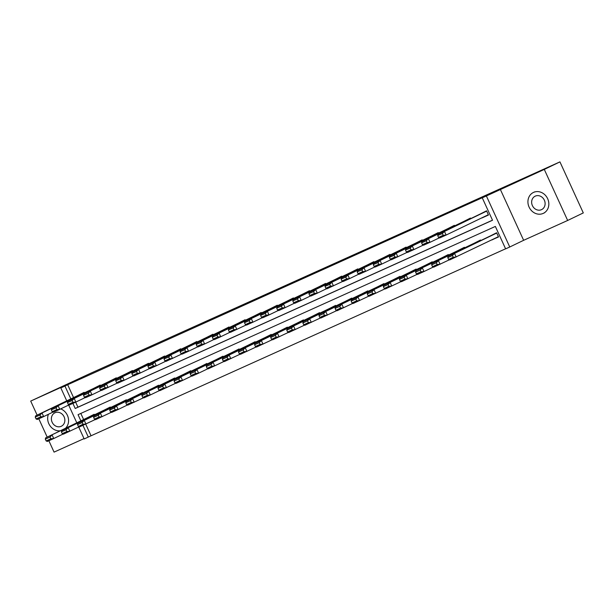 <?xml version="1.0" encoding="UTF-8"?>
<svg xmlns="http://www.w3.org/2000/svg" width="614" height="614" viewBox="0 0 614 614"><rect width="100%" height="100%" fill="white"/><g stroke="black" fill="none" stroke-linecap="round" stroke-linejoin="round"><path stroke-width="0.92" d="M66.742 400.858L60.817 387.918L74.708 381.225L30.7 401.08L89.26 373.888L559.937 161.881L583.3 212.92L567.658 220.457L544.288 169.418L486.388 195.966L509.75 246.997L505.621 248.862L495.36 226.436L78.047 414.673L80.871 420.851M559.937 161.881L544.288 169.418M30.7 401.08L37.132 415.125M38.805 418.779L47.178 437.076M48.859 440.737L54.063 452.119L84.026 438.603M500.28 189.273L523.642 240.304L567.658 220.457M523.642 240.304L509.75 246.997M85.707 424.113L91.049 435.779L505.591 248.793M91.049 435.779L84.187 438.956L78.707 426.999M100.45 385.607L100.205 385.078L93.735 388.347M132.647 371.086L132.401 370.557L125.931 373.826M164.844 356.565L164.598 356.036L158.128 359.305M197.04 342.044L196.795 341.507L190.325 344.784M229.237 327.523L228.991 326.986L222.521 330.263M261.434 312.994L261.188 312.465L254.718 315.734M293.63 298.473L293.385 297.943L286.915 301.213M325.827 283.952L325.581 283.422L319.111 286.692M358.016 269.431L357.778 268.894L351.308 272.171M390.212 254.91L389.974 254.373L383.504 257.65M422.409 240.381L422.171 239.851L415.701 243.129M454.606 225.86L454.368 225.33L447.898 228.6M488.406 214.846L481.883 217.993L488.483 215.015L486.557 210.809L480.094 214.079M75.652 402.162L77.947 407.166L492.489 220.18M72.889 403.406L75.215 408.479L492.528 220.249L482.259 197.823L484.991 196.511L67.678 384.74L73.557 397.58M470.708 218.599L470.462 218.07L463.992 221.339M438.511 233.12L438.266 232.591L431.796 235.868M406.314 247.649L406.069 247.112L399.599 250.389M374.118 262.17L373.872 261.633L367.402 264.91M341.921 276.691L341.676 276.162L335.206 279.431M309.725 291.213L309.479 290.683L303.009 293.952M277.528 305.734L277.282 305.204L270.812 308.474M245.331 320.255L245.086 319.725L238.616 323.002M213.135 334.783L212.889 334.246L206.427 337.523M180.938 349.305L180.7 348.767L174.23 352.045M148.742 363.826L148.504 363.296L142.034 366.566M116.545 378.347L116.307 377.817L109.837 381.087M84.348 392.868L84.11 392.338L77.64 395.608M482.259 197.823L486.388 195.966M60.817 387.918L64.946 386.06L70.825 398.893M67.678 384.74L64.946 386.06M76.796 422.816L68.661 405.04M82.944 425.364L88.309 437.091M80.81 413.422L83.611 419.531M87.687 417.566L94.157 414.296L94.402 414.826M103.789 410.305L110.259 407.036L110.505 407.566M119.883 403.045L126.354 399.768L126.599 400.305M135.986 395.784L142.456 392.507L142.701 393.044M152.08 388.524L158.55 385.247L158.796 385.784M168.182 381.263L174.652 377.986L174.898 378.523M184.277 374.003L190.747 370.726L190.992 371.255M200.379 366.742L206.849 363.465L207.087 363.995M216.473 359.474L222.943 356.204L223.189 356.734M232.576 352.213L239.046 348.944L239.283 349.473M248.67 344.953L255.14 341.683L255.386 342.213M264.772 337.692L271.242 334.423L271.48 334.952M280.867 330.432L287.337 327.162L287.582 327.692M296.969 323.171L303.439 319.894L303.677 320.431M313.063 315.911L319.533 312.633L319.779 313.171M329.165 308.65L335.628 305.373L335.873 305.91M345.26 301.39L351.73 298.112L351.976 298.65M361.354 294.129L367.824 290.852L368.07 291.389M377.457 286.868L383.927 283.591L384.172 284.121M393.551 279.6L400.021 276.331L400.267 276.86M409.653 272.34L416.123 269.07L416.369 269.6M425.748 265.079L432.218 261.81L432.463 262.339M441.85 257.819L448.32 254.549L448.565 255.079M457.944 250.558L464.414 247.288L464.66 247.818M474.046 243.297L480.516 240.02L480.762 240.558M490.141 236.037L496.611 232.76L498.537 236.966L491.875 239.821M77.947 407.166L75.215 408.479M498.461 236.804L491.929 239.944M486.618 210.94L438.074 234.318L444.475 231.432L446.117 235.062L488.353 214.716M444.459 231.44L486.695 211.093M446.086 235.047L443.185 235.3L442.387 233.55L444.444 231.47M443.185 235.3L438.542 237.395L439.731 237.94L446.094 235.07M438.074 234.318L437.744 235.646L438.573 237.503L437.682 235.546L442.387 233.55M448.105 256.314L447.79 257.604L452.434 255.508L454.514 253.405L448.09 256.291L496.672 232.89M452.434 255.508L453.239 257.258L448.627 259.453L447.729 257.504L448.596 259.354L449.74 259.891M498.399 236.674L449.786 259.891M453.239 257.258L456.187 257.005L454.529 253.39L496.741 233.051M543.19 213.411A11.559 10.185 -115.7 0 0 543.398 213.319A11.559 10.185 -115.7 0 0 547.611 198.598A11.559 10.185 -115.7 0 0 533.566 192.389A11.559 10.185 -115.7 0 0 533.359 192.489A11.559 10.185 -115.7 0 0 529.145 207.21A11.559 10.185 -115.7 0 0 543.19 213.411M535.278 196.127A7.452 6.562 -115.7 0 0 535.147 196.188A7.452 6.562 -115.7 0 0 532.43 205.675A7.452 6.562 -115.7 0 0 541.479 209.673A7.452 6.562 -115.7 0 0 541.609 209.612A7.452 6.562 -115.7 0 0 544.326 200.126A7.452 6.562 -115.7 0 0 535.278 196.127M65.575 428.219A11.559 10.185 -115.7 0 0 68.192 417.566A11.559 10.185 -115.7 0 0 60.679 408.886M55.014 412.754A7.452 6.562 -115.7 0 0 54.884 412.815A7.452 6.562 -115.7 0 0 52.167 422.302A7.452 6.562 -115.7 0 0 61.223 426.3A7.452 6.562 -115.7 0 0 61.354 426.239A7.452 6.562 -115.7 0 0 64.071 416.752A7.452 6.562 -115.7 0 0 55.014 412.754M48.406 414.304A11.559 10.185 -115.7 0 0 50.102 425.909A11.559 10.185 -115.7 0 0 60.264 430.775M470.524 218.2L421.979 241.578L428.38 238.692L430 242.33L439.248 237.879M429.984 242.307L427.091 242.568L426.285 240.811L428.349 238.731M470.593 218.361L428.38 238.692M427.091 242.568L422.447 244.656L423.614 245.201L430 242.33M421.979 241.578L421.641 242.906L422.47 244.763L421.58 242.814L426.285 240.811M454.421 225.461L405.877 248.839L412.278 245.953L413.897 249.591L423.146 245.139M412.263 245.961L454.498 225.622M413.89 249.568L410.989 249.829L410.19 248.071L412.255 245.991M410.989 249.829L406.345 251.924L407.535 252.461L413.897 249.591M405.877 248.839L405.547 250.167L406.376 252.024L405.486 250.075L410.19 248.071M480.647 240.312L432.003 263.575L480.57 240.151M433.668 267.167L449.294 259.829M432.003 263.575L431.696 264.864L436.339 262.769L437.137 264.519L432.525 266.714L431.634 264.764L432.494 266.614L433.645 267.151M436.339 262.769L438.427 260.651L440.084 264.266L437.137 264.519M464.552 247.572L415.893 270.812L464.476 247.411M417.574 274.427L416.43 273.974L415.532 272.025L416.399 273.875L421.043 271.779L420.237 270.03L422.332 267.911L423.99 271.534L417.589 274.42M415.908 270.835L415.594 272.125L420.237 270.03M433.2 267.09L423.99 271.534L421.043 271.779M438.327 232.721L389.783 256.099L396.184 253.214L397.841 256.836L394.894 257.089L390.251 259.185L391.417 259.722L407.051 252.4M396.16 253.221L394.088 255.34L394.894 257.089M438.396 232.883L396.184 253.214M389.767 256.122L389.445 257.427L390.281 259.285L389.383 257.335L394.088 255.34M399.806 278.096L399.499 279.385L404.142 277.29L406.222 275.187L399.798 278.073L448.374 254.672M401.472 281.688L417.098 274.358M404.142 277.29L404.941 279.04L400.328 281.243L399.438 279.286L400.297 281.135L401.449 281.673M404.941 279.04L407.888 278.794L406.23 275.172L448.45 254.833M422.225 239.982L373.688 263.36L380.081 260.474L381.701 264.112L390.949 259.661M380.066 260.489L422.302 240.143M381.693 264.097L378.792 264.35L377.994 262.6L380.058 260.513M378.792 264.35L374.149 266.445L375.338 266.983L381.701 264.112M373.688 263.36L373.35 264.695L374.179 266.545L373.289 264.596L377.994 262.6M383.712 285.356L383.397 286.646L388.04 284.551L390.12 282.455L383.696 285.333L432.279 261.94M388.04 284.551L388.846 286.308L384.234 288.503L383.336 286.546L384.203 288.396L385.346 288.933M401.003 281.619L385.392 288.941M388.846 286.308L391.793 286.055L390.136 282.432L432.356 262.094M406.13 247.242L357.586 270.62L363.987 267.735L365.606 271.373L374.855 266.921M365.599 271.357L362.697 271.611L361.892 269.861L363.956 267.773M406.199 247.404L363.987 267.735M362.697 271.611L358.054 273.706L359.221 274.243L365.606 271.373M357.586 270.62L357.248 271.956L358.085 273.806L357.187 271.856L361.892 269.861M416.254 269.362L367.609 292.617L416.185 269.201M369.275 296.209L384.901 288.879M367.609 292.617L367.302 293.906L371.946 291.811L372.752 293.569L368.131 295.764L367.241 293.814L368.101 295.656L369.252 296.194M371.946 291.811L374.033 289.693L375.691 293.315L372.752 293.569M390.028 254.503L341.491 277.889L347.885 275.003L349.504 278.641L358.753 274.182M347.869 275.011L390.105 254.664M349.496 278.618L346.595 278.871L345.797 277.121L347.862 275.041M346.595 278.871L341.952 280.966L343.149 281.504L349.504 278.633M341.491 277.889L341.154 279.216L341.983 281.066L341.092 279.117L345.797 277.121M351.523 299.847L351.208 301.167L352.037 303.024L351.139 301.075L355.851 299.072L357.939 296.953L351.538 299.839L400.082 276.461M353.18 303.469L352.006 302.925L356.65 300.829L355.851 299.072M368.807 296.14L353.196 303.462M356.65 300.829L359.597 300.576L357.939 296.953L400.159 276.622M373.934 261.764L325.389 285.149L331.79 282.263L333.448 285.878L330.501 286.132L325.857 288.227L327.024 288.764L342.658 281.442M331.767 282.271L329.695 284.382L330.501 286.132M374.003 261.925L331.79 282.263M325.374 285.165L325.052 286.477L325.888 288.327L324.99 286.377L329.695 284.382M384.057 283.883L335.405 307.123L383.988 283.722M337.078 310.73L352.705 303.4M335.413 307.138L335.106 308.428L339.749 306.34L340.555 308.09L335.935 310.285L335.044 308.335L335.912 310.185L337.055 310.722M339.749 306.34L341.837 304.214L343.495 307.837L340.555 308.09M357.832 269.024L309.295 292.41L315.688 289.524L317.308 293.162L326.556 288.703M315.673 289.532L357.908 269.185M317.3 293.139L314.399 293.392L313.601 291.642L315.665 289.562M314.399 293.392L309.755 295.488L310.953 296.025L317.308 293.162M309.295 292.41L308.957 293.738L309.786 295.587L308.896 293.638L313.601 291.642M319.318 314.399L319.011 315.696L323.655 313.601L325.727 311.498L319.341 314.36L367.886 290.982M320.984 317.991L319.84 317.545L318.942 315.596L319.81 317.446L324.453 315.35L323.655 313.601M336.61 310.661L320.999 317.983M324.453 315.35L327.4 315.097L325.742 311.475L367.963 291.143M341.737 276.285L293.193 299.67L299.594 296.785L301.213 300.423L310.461 295.963M301.205 300.399L298.304 300.653L297.498 298.903L299.563 296.823M341.814 276.446L299.594 296.785M298.304 300.653L293.661 302.748L294.827 303.285L301.213 300.423M293.177 299.686L292.855 300.998L293.692 302.848L292.794 300.898L297.498 298.903M303.216 321.667L302.909 322.956L307.553 320.861L309.633 318.758L303.247 321.621L351.791 298.243M307.553 320.861L308.358 322.611L303.738 324.806L302.848 322.857L303.715 324.706L304.859 325.243M320.516 317.922L304.905 325.243M308.358 322.611L311.298 322.358L309.64 318.735L351.86 298.404M325.635 283.545L277.098 306.931L283.491 304.045L285.111 307.683L294.359 303.232M283.476 304.053L325.712 283.706M285.103 307.66L282.202 307.913L281.404 306.163L283.468 304.083M282.202 307.913L277.559 310.009L278.756 310.554L285.111 307.683M277.098 306.931L276.76 308.259L277.589 310.116L276.699 308.159L281.404 306.163M287.129 328.897L286.815 330.217L287.644 332.067L286.753 330.117L291.458 328.122L293.546 326.003L287.145 328.889L335.689 305.503M288.787 332.512L287.613 331.967L292.256 329.871L291.458 328.122M304.414 325.182L288.803 332.504M292.256 329.871L295.204 329.618L293.546 326.003L335.766 305.665M309.54 290.813L260.996 314.191L267.397 311.306L269.016 314.944L278.265 310.492M269.009 314.921L266.108 315.174L265.302 313.424L267.366 311.344M309.617 290.967L267.397 311.306M266.108 315.174L261.464 317.269L262.631 317.806L269.016 314.944M260.996 314.191L260.658 315.519L261.495 317.377L260.597 315.419L265.302 313.424M319.664 312.925L271.02 336.188L319.595 312.764M272.685 339.772L288.319 332.443M271.02 336.188L270.713 337.477L275.356 335.382L276.162 337.132L271.541 339.327L270.651 337.378L271.518 339.227L272.662 339.765M275.356 335.382L277.451 333.264L279.109 336.879L276.162 337.132M293.446 298.074L244.902 321.452L251.295 318.566L252.922 322.204L262.163 317.753M251.279 318.574L249.207 320.685L250.013 322.442L245.393 324.637L244.502 322.688L249.207 320.685M252.907 322.181L250.013 322.442M293.515 298.235L251.295 318.566M244.902 321.452L244.564 322.78L245.362 324.53L246.536 325.075L252.914 322.204M254.925 343.449L254.618 344.738L259.262 342.643L261.334 340.54L254.917 343.426L303.493 320.024M256.591 347.04L255.447 346.588L254.557 344.638L255.416 346.488L260.06 344.393L259.262 342.643M272.217 339.703L256.606 347.025M260.06 344.393L263.007 344.139L261.349 340.524L303.569 320.186M277.344 305.335L228.799 328.713L235.2 325.827L236.858 329.449L233.911 329.703L229.268 331.798L230.434 332.335L246.068 325.013M233.911 329.703L233.113 327.945L235.17 325.865M277.421 305.496L235.2 325.827M228.784 328.736L228.462 330.04L229.298 331.898L228.4 329.948L233.113 327.945M238.823 350.709L238.516 351.999L243.159 349.903L245.239 347.8L238.815 350.686L287.398 327.285M243.159 349.903L243.965 351.653L239.353 353.848L238.455 351.899L239.322 353.748L240.465 354.286M256.122 346.964L240.511 354.293M243.965 351.653L246.912 351.4L245.255 347.785L287.467 327.446M261.249 312.595L212.705 335.973L219.098 333.087L220.725 336.725L229.966 332.274M219.068 333.11L261.318 312.756M220.71 336.71L217.816 336.963L217.011 335.206L219.075 333.126M217.816 336.963L213.173 339.058L214.363 339.596L220.725 336.725M212.705 335.973L212.367 337.301L213.196 339.158L212.306 337.209L217.011 335.206M222.728 357.97L222.422 359.259L227.065 357.164L229.137 355.061L222.721 357.947L271.296 334.546M227.065 357.164L227.863 358.914L223.25 361.116L222.36 359.159L223.22 361.009L224.363 361.546M240.02 354.232L224.409 361.554M227.863 358.914L230.81 358.668L229.152 355.046L271.373 334.707M245.147 319.856L196.603 343.234L203.004 340.348L204.623 343.986L213.872 339.534M202.988 340.356L245.224 320.017M204.615 343.97L201.714 344.224L200.916 342.474L202.973 340.386M201.714 344.224L197.071 346.319L198.238 346.856L204.623 343.986M196.603 343.234L196.273 344.561L197.102 346.419L196.204 344.469L200.916 342.474M255.27 341.967L206.626 365.23L255.201 341.814M208.299 368.822L223.926 361.493M206.626 365.23L206.319 366.52L210.963 364.424L211.769 366.174L207.156 368.377L206.258 366.42L207.125 368.27L208.269 368.807M210.963 364.424L213.058 362.306L214.716 365.929L211.769 366.174M229.053 327.116L180.508 350.494L186.902 347.608L188.529 351.246L197.777 346.795M186.886 347.624L184.814 349.734L185.62 351.484L181 353.679L180.109 351.73L184.814 349.734M188.513 351.231L185.62 351.484M229.122 327.277L186.902 347.608M180.508 350.494L180.171 351.83L180.976 353.58L182.143 354.117L188.529 351.246M239.176 349.236L190.532 372.491L239.099 349.074M192.197 376.083L191.054 375.638L190.163 373.688L191.023 375.53L195.666 373.442L194.868 371.685L196.956 369.567L198.614 373.189L192.22 376.075M190.532 372.491L190.225 373.78L194.868 371.685M207.824 368.753L198.614 373.189L195.666 373.442M212.951 334.377L164.406 357.762L170.807 354.869L172.465 358.492L169.518 358.745L164.874 360.84L166.041 361.377L181.675 354.055M169.518 358.745L168.72 356.995L170.776 354.915M213.027 334.538L170.807 354.869M164.398 357.778L164.076 359.09L164.905 360.94L164.015 358.99L168.72 356.995M174.437 379.751L174.123 381.041L178.766 378.945L180.846 376.85L174.422 379.728L223.005 356.335M176.103 383.343L182.519 380.45L179.572 380.703L174.959 382.898L174.061 380.949L174.929 382.798L176.072 383.328M191.729 376.014L182.519 380.45L180.861 376.827L223.074 356.496M178.766 378.945L179.572 380.703M196.856 341.637L148.312 365.023L154.713 362.137L156.332 365.775L165.58 361.316M156.317 365.752L153.423 366.005L152.617 364.255L154.682 362.176M196.925 341.798L154.713 362.137M153.423 366.005L148.78 368.101L149.97 368.638L156.332 365.767M148.312 365.023L147.974 366.351L148.803 368.2L147.913 366.251L152.617 364.255M158.335 387.012L158.028 388.301L162.672 386.206L164.744 384.111L158.343 386.981L206.903 363.595M162.672 386.206L163.47 387.964L158.857 390.159L157.967 388.209L158.826 390.059L159.978 390.596M175.627 383.274L160.024 390.596M163.47 387.964L166.417 387.71L164.759 384.088L206.979 363.757M180.754 348.898L132.21 372.284L138.611 369.398L140.23 373.036L149.478 368.577M138.595 369.405L180.831 349.059M140.222 373.013L137.321 373.266L136.523 371.516L138.58 369.436M137.321 373.266L132.678 375.361L133.844 375.898L140.23 373.036M132.21 372.284L131.88 373.611L132.708 375.461L131.818 373.512L136.523 371.516M190.877 371.017L142.225 394.257L190.808 370.856M143.906 397.864L150.323 394.971L147.375 395.224L142.763 397.419L141.865 395.47L142.732 397.319L143.876 397.857M142.241 394.272L141.926 395.562L146.569 393.474L148.665 391.348L150.323 394.971L159.533 390.535M146.569 393.474L147.375 395.224M164.659 356.158L116.115 379.544L122.516 376.658L124.135 380.296L133.384 375.837M124.12 380.273L121.227 380.526L120.421 378.777L122.485 376.697M164.729 356.32L122.516 376.658M121.227 380.526L116.583 382.622L117.773 383.159L124.135 380.296M116.115 379.544L115.777 380.872L116.614 382.722L115.716 380.772L120.421 378.777M126.146 401.51L125.832 402.83L126.661 404.68L125.77 402.73L130.475 400.735L132.563 398.609L126.169 401.495L174.706 378.117M127.804 405.125L126.63 404.58L131.273 402.485L130.475 400.735M143.43 397.795L127.827 405.117M131.273 402.485L134.22 402.231L132.563 398.609L174.783 378.278M148.557 363.419L100.013 386.805L106.414 383.919L108.072 387.541L105.124 387.787L100.481 389.882L101.648 390.42L117.282 383.098M105.124 387.787L104.326 386.037L106.391 383.957M148.634 363.58L106.414 383.919M100.005 386.82L99.683 388.132L100.512 389.99L99.621 388.033L104.326 386.037M110.044 408.801L109.729 410.091L114.373 407.995L116.453 405.892L110.029 408.778L158.612 385.377M111.71 412.385L118.126 409.492L115.179 409.745L110.566 411.94L109.668 409.991L110.535 411.841L111.679 412.378M127.336 405.056L118.126 409.492L116.468 405.877L158.688 385.538M114.373 407.995L115.179 409.745M89.03 395.048L84.387 397.143L85.576 397.688L91.954 394.81L89.03 395.048L88.224 393.298L90.289 391.218M132.463 370.679L83.918 394.065L132.532 370.841M90.319 391.179L91.977 394.802L101.187 390.366M83.918 394.065L83.581 395.393L84.417 397.25L83.519 395.293L88.224 393.298M93.942 416.062L93.635 417.351L98.278 415.256L100.358 413.153L93.934 416.039L142.517 392.638M95.607 419.646L94.464 419.201L93.574 417.251L94.433 419.101L99.077 417.006L98.278 415.256M111.234 412.316L95.63 419.638M99.077 417.006L102.024 416.752L100.366 413.138L142.586 392.799M116.361 377.948L67.824 401.326L74.217 398.44L75.837 402.078L85.085 397.626M74.202 398.448L116.437 378.101M75.829 402.055L72.928 402.316L72.13 400.558L74.194 398.478M72.928 402.316L68.284 404.403L69.482 404.948L75.837 402.078M67.824 401.326L67.486 402.654L68.315 404.511L67.425 402.554L72.13 400.558M77.848 423.322L77.533 424.612L82.184 422.516L84.256 420.413L77.832 423.299L126.415 399.898M82.184 422.516L82.982 424.266L78.369 426.461L77.471 424.512L78.339 426.362L79.482 426.899M95.139 419.577L79.528 426.899M82.982 424.266L85.929 424.013L84.271 420.398L126.492 400.059M100.266 385.208L51.722 408.586L58.123 405.7L59.742 409.338L68.991 404.887M59.735 409.315L56.833 409.576L56.027 407.819L58.092 405.739M100.335 385.369L58.123 405.7M56.833 409.576L52.19 411.672L53.38 412.209L59.742 409.338M51.722 408.586L51.384 409.914L52.221 411.771L51.323 409.822L56.027 407.819M61.753 430.552L61.438 431.872L62.267 433.722L61.377 431.772L66.082 429.777L68.169 427.659L61.776 430.544L110.32 407.159M63.411 434.175L62.244 433.622L66.888 431.527L66.082 429.777M79.037 426.837L63.434 434.159M66.888 431.527L69.827 431.274L68.169 427.659L110.39 407.32M84.164 392.469L35.627 415.847L42.021 412.961L43.64 416.599L52.888 412.147M42.005 412.969L84.241 392.63M43.632 416.576L40.731 416.837L39.933 415.079L41.998 412.999M40.731 416.837L36.088 418.932L37.285 419.469L43.64 416.599M35.627 415.847L35.29 417.175L36.119 419.032L35.228 417.083L39.933 415.079M94.295 414.58L45.651 437.843L94.218 414.419M47.316 441.435L53.733 438.542L50.785 438.787L46.173 440.99L45.275 439.033L46.142 440.883L47.286 441.42M45.651 437.843L45.344 439.133L49.987 437.038L52.075 434.919L53.733 438.542L62.943 434.106M49.987 437.038L50.785 438.787M544.656 212.713L543.398 213.319M534.617 191.883L533.359 192.489"/></g></svg>
